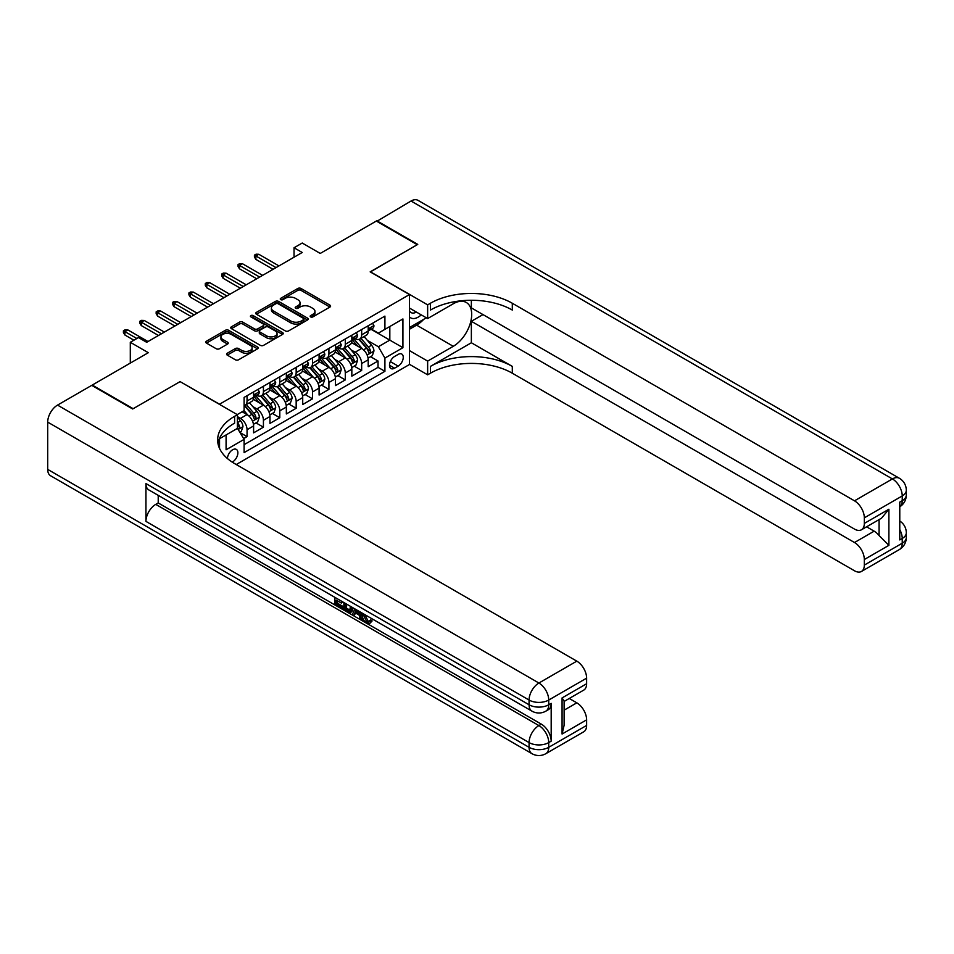 <?xml version="1.0" encoding="UTF-8"?>
<svg xmlns="http://www.w3.org/2000/svg" width="954" height="954" viewBox="0 0 954 954"><rect width="100%" height="100%" fill="white"/><g stroke="black" fill="none" stroke-linecap="round" stroke-linejoin="round"><path stroke-width="1.43" d="M310.622 316.895A1.586 0.918 0 0 0 312.876 316.895L329.953 307.033A2.278 1.312 0 0 0 330.609 306.103A2.278 1.312 0 0 0 329.953 305.173L301.023 288.478A2.278 1.312 0 0 0 297.803 288.478L280.726 298.328A1.586 0.918 0 0 0 280.261 298.984A1.586 0.918 0 0 0 280.726 299.628A1.586 0.918 0 0 0 282.98 299.628L285.186 298.352A7.274 4.198 0 0 1 295.478 298.352L297.887 299.747A7.274 4.198 0 0 1 300.021 302.716A7.274 4.198 0 0 1 297.887 305.685L295.68 306.961A1.586 0.918 0 0 0 295.203 307.617A1.586 0.918 0 0 0 295.68 308.261A1.586 0.918 0 0 0 297.922 308.261L300.14 306.985A7.274 4.198 0 0 1 310.42 306.985L312.829 308.38A7.274 4.198 0 0 1 314.963 311.35A7.274 4.198 0 0 1 312.829 314.319L310.622 315.595A1.586 0.918 0 0 0 310.157 316.239A1.586 0.918 0 0 0 310.622 316.895L310.622 315.595M232.204 462.106A7.405 4.281 120 0 0 232.633 461.879A7.405 4.281 120 0 0 237.474 455.344A7.405 4.281 120 0 0 236.342 449.406A7.405 4.281 120 0 0 232.633 449.775A7.405 4.281 120 0 0 227.41 458.516M227.255 353.242A2.278 1.312 0 0 0 226.587 354.172A2.278 1.312 0 0 0 227.255 355.103L235.364 359.777A2.278 1.312 0 0 0 238.583 359.777L257.544 348.83A2.278 1.312 0 0 0 258.212 347.9A2.278 1.312 0 0 0 257.544 346.982L228.614 330.275A2.278 1.312 0 0 0 225.406 330.275L206.434 341.222A2.278 1.312 0 0 0 205.766 342.152A2.278 1.312 0 0 0 206.434 343.082L216.236 348.747A2.278 1.312 0 0 0 219.456 348.747L227.577 344.06A2.278 1.312 0 0 0 228.233 343.13A2.278 1.312 0 0 0 227.577 342.2L222.711 339.397A6.082 3.506 0 0 1 220.934 336.905A6.082 3.506 0 0 1 224.679 333.661A6.082 3.506 0 0 1 231.309 334.425L250.353 345.42A6.082 3.506 0 0 1 252.13 347.9A6.082 3.506 0 0 1 248.386 351.144A6.082 3.506 0 0 1 241.756 350.392L238.583 348.556A2.278 1.312 0 0 0 235.364 348.556L227.255 353.242L227.255 355.103M180.246 381.707L219.539 404.21L409.469 294.559L370.176 271.866L417.244 244.689L376.317 221.054L320.234 253.43L302.227 243.031L294.035 247.766L302.227 252.488L146.677 342.295L138.485 337.561L130.304 342.295L130.304 363.092M180.246 381.528L133.166 408.706L92.24 385.07L148.311 352.694L130.304 342.295M285.353 330.931A2.278 1.312 0 0 0 288.561 330.931L307.534 319.972A2.278 1.312 0 0 0 308.19 319.053A2.278 1.312 0 0 0 307.534 318.123L278.604 301.416A2.278 1.312 0 0 0 275.384 301.416L256.423 312.363A2.278 1.312 0 0 0 255.755 313.294A2.278 1.312 0 0 0 256.423 314.224L285.353 330.931M251.51 317.229A1.586 0.918 0 0 1 253.12 317.455L253.12 315.571L282.539 332.552A2.278 1.312 0 0 1 283.207 333.483A2.278 1.312 0 0 1 282.539 334.401L263.566 345.348A2.278 1.312 0 0 1 260.359 345.348L231.428 328.653L231.428 326.793A2.278 1.312 0 0 0 230.761 327.723A2.278 1.312 0 0 0 231.428 328.653M231.428 326.793L239.549 322.106A2.278 1.312 0 0 1 242.757 322.106L254.491 328.88A2.278 1.312 0 0 0 257.711 328.88L263.089 325.779A2.278 1.312 0 0 0 263.757 324.849A2.278 1.312 0 0 0 263.089 323.919L250.878 316.871A1.586 0.918 0 0 1 250.413 316.215A1.586 0.918 0 0 1 251.391 315.369A1.586 0.918 0 0 1 253.12 315.571M243.652 438.601L247.05 436.634L240.253 432.711M237.391 416.6L240.503 418.389A9.266 5.342 60 0 1 247.05 429.729L253.597 425.949L253.597 432.854L263.423 427.177L255.97 422.884M252.762 406.559L256.876 408.932A9.266 5.342 60 0 1 263.423 420.285L269.97 416.504L269.97 423.397L279.796 417.733L272.343 413.428M269.135 397.114L273.249 399.487A9.266 5.342 60 0 1 279.796 410.828L286.343 407.048L286.343 413.953L296.169 408.276L288.716 403.971M285.508 387.658L289.622 390.031A9.266 5.342 60 0 1 296.169 401.372L302.716 397.591L302.716 404.496L312.542 398.82L305.089 394.527M301.881 378.201L305.995 380.574A9.266 5.342 60 0 1 312.542 391.927L319.089 388.135L319.089 395.039L328.915 389.375L321.462 385.07M318.254 368.757L322.369 371.13A9.266 5.342 60 0 1 328.915 382.471L335.462 378.69L335.462 385.583L345.288 379.919L337.835 375.614M334.627 359.3L338.742 361.673A9.266 5.342 60 0 1 345.288 373.014L351.835 369.234L351.835 376.138L361.661 370.462L361.661 363.557A9.266 5.342 -120 0 0 355.115 352.217L351 349.844M354.208 366.157L361.661 370.462M253.597 425.949A9.266 5.342 -120 0 0 247.05 414.608L242.137 411.77M269.97 416.504A9.266 5.342 -120 0 0 263.423 405.152L253.299 399.309M286.343 407.048A9.266 5.342 -120 0 0 279.796 395.707L269.672 389.852M302.716 397.591A9.266 5.342 -120 0 0 296.169 386.251L286.045 380.407M319.089 388.135A9.266 5.342 -120 0 0 312.542 376.794L302.418 370.951M335.462 378.69A9.266 5.342 -120 0 0 328.915 367.35L318.791 361.494M351.835 369.234A9.266 5.342 -120 0 0 345.288 357.893L335.164 352.05M398.176 354.399L394.574 356.474A7.179 4.15 120 0 0 389.888 362.794A7.179 4.15 120 0 0 390.985 368.554A7.179 4.15 120 0 0 394.574 368.196L398.176 366.109A7.179 4.15 120 0 0 402.862 359.789A7.179 4.15 120 0 0 401.765 354.041A7.179 4.15 120 0 0 398.176 354.399M219.539 448.416L219.539 438.709M236.246 464.526L409.469 364.511L409.469 294.559M237.391 428.131L244.105 439.377L244.105 452.613L384.915 371.309L384.915 358.084L378.356 346.731L367.373 340.387M244.105 439.377L226.086 449.775L226.086 434.929M237.224 414.608L244.105 410.637L244.105 397.401L384.915 316.108L384.915 329.345L402.922 318.946L402.922 347.685L384.915 358.084M256.781 395.278L256.876 395.326A9.266 5.342 60 0 0 261.503 395.779L268.05 391.999A9.266 5.342 -120 0 0 269.97 387.765L269.97 382.471M273.154 385.821L273.249 385.869A9.266 5.342 60 0 0 277.876 386.334L284.423 382.554A9.266 5.342 -120 0 0 286.343 378.309L286.343 373.014M289.527 376.365L289.622 376.425A9.266 5.342 60 0 0 294.249 376.878L300.796 373.097A9.266 5.342 -120 0 0 302.716 368.852L302.716 363.557M305.9 366.92L305.995 366.968A9.266 5.342 60 0 0 310.622 367.421L317.169 363.641A9.266 5.342 -120 0 0 319.089 359.408L319.089 354.113M322.273 357.464L322.369 357.511A9.266 5.342 60 0 0 326.995 357.977L333.542 354.184A9.266 5.342 -120 0 0 335.462 349.951L335.462 344.656M338.658 348.007L338.742 348.055A9.266 5.342 60 0 0 343.368 348.52L349.915 344.74A9.266 5.342 -120 0 0 351.835 340.495L351.835 335.2M244.105 444.671L378.034 367.35L378.034 361.006L368.208 366.682L368.208 359.777A9.266 5.342 -120 0 0 361.661 348.437L351.537 342.593M355.031 338.551L355.115 338.61A9.266 5.342 -120 0 0 359.741 339.064A9.266 5.342 -120 0 0 361.661 334.83L361.661 329.535M359.741 339.064L366.288 335.283A9.266 5.342 -120 0 0 368.208 331.038L368.208 325.755M247.05 395.707L247.05 401.002A9.266 5.342 60 0 1 245.13 405.235A9.266 5.342 60 0 1 244.105 405.617M245.13 405.235L251.677 401.455A9.266 5.342 -120 0 0 253.597 397.21L253.597 391.927M263.423 386.251L263.423 391.545A9.266 5.342 60 0 1 261.503 395.779M279.796 376.794L279.796 382.089A9.266 5.342 60 0 1 277.876 386.334M296.169 367.338L296.169 372.632A9.266 5.342 60 0 1 294.249 376.878M312.542 357.893L312.542 363.188A9.266 5.342 60 0 1 310.622 367.421M328.915 348.437L328.915 353.731A9.266 5.342 60 0 1 326.995 357.977M345.288 338.98L345.288 344.275A9.266 5.342 60 0 1 343.368 348.52M345.288 373.014L345.288 379.919M328.915 382.471L328.915 389.375M312.542 391.927L312.542 398.82M296.169 401.372L296.169 408.276M279.796 410.828L279.796 417.733M263.423 420.285L263.423 427.177M247.05 429.729L247.05 436.634M378.356 346.731L389.828 340.113L389.828 326.506L402.922 318.946M371.07 329.297L402.922 347.685M371.404 329.106L378.356 333.125L384.915 329.345M294.035 247.766L294.035 257.21M370.581 356.713L378.034 361.006M378.034 367.35L384.915 371.309M311.254 317.11L312.829 316.203A7.274 4.198 0 0 0 314.963 313.234L314.963 311.35M300.021 302.716L300.021 304.612A7.274 4.198 0 0 1 297.887 307.582L296.312 308.488M329.917 307.045L301.023 290.362A2.278 1.312 0 0 0 297.803 290.362L281.37 299.854M307.498 319.995L278.604 303.312A2.278 1.312 0 0 0 275.384 303.312L256.447 314.236L256.423 312.363M303.515 319.697A1.586 0.918 0 0 0 303.98 319.053A1.586 0.918 0 0 0 303.515 318.397L278.115 303.742A1.586 0.918 0 0 0 275.861 303.742L273.536 305.089A7.274 4.198 0 0 0 271.401 308.059A7.274 4.198 0 0 0 273.536 311.028L290.898 321.045A7.274 4.198 0 0 0 301.178 321.045L303.515 319.697L303.515 321.593A1.586 0.918 0 0 0 303.98 320.938L303.98 319.053M271.401 308.059L271.401 309.943A7.274 4.198 0 0 0 273.536 312.912L273.536 311.028M303.515 321.593L301.178 322.929A7.274 4.198 0 0 1 290.898 322.929L273.536 312.912M231.464 328.665L239.549 324.002L239.549 322.106M263.757 324.849L263.757 326.733A2.278 1.312 0 0 1 263.089 327.663L257.711 330.776A2.278 1.312 0 0 1 254.491 330.776L242.757 324.002A2.278 1.312 0 0 0 239.549 324.002M253.12 317.455L282.503 334.425M266.667 335.915A6.082 3.506 0 0 0 273.297 336.679A6.082 3.506 0 0 0 277.042 333.435A6.082 3.506 0 0 0 275.265 330.943L268.551 327.079A2.278 1.312 0 0 0 265.343 327.079L259.953 330.179A2.278 1.312 0 0 0 259.285 331.11A2.278 1.312 0 0 0 259.953 332.04L266.667 335.915L266.667 337.799A6.082 3.506 0 0 0 273.297 338.563A6.082 3.506 0 0 0 277.042 335.319L277.042 333.435M259.285 331.11L259.285 333.006A2.278 1.312 0 0 0 259.953 333.924L259.953 332.04M266.667 337.799L259.953 333.924M252.13 347.9L252.13 349.796A6.082 3.506 0 0 1 248.386 353.04A6.082 3.506 0 0 1 241.756 352.276L238.583 350.44A2.278 1.312 0 0 0 235.364 350.44L227.279 355.115M220.934 336.905L220.934 338.801A6.082 3.506 0 0 0 222.711 341.282L222.711 339.397M227.541 344.072L222.711 341.282M257.52 348.854L228.614 332.171A2.278 1.312 0 0 0 225.406 332.171L206.469 343.094M368.077 358.155L372.298 355.711L373.944 350.989A6.141 3.542 -120 0 0 371.547 345.229L364.07 336.571M362.568 349.033L354.017 339.135M357.702 346.159L352.741 340.411A14.704 8.491 -120 0 0 352.288 339.898M358.907 339.397L366.479 348.162A6.141 3.542 60 0 1 368.661 352.384C369.58 353.624 370.235 353.242 370.629 351.251A6.141 3.542 -120 0 0 368.435 347.029L360.958 338.36M359.348 339.254L367.481 348.663A3.124 1.801 60 0 1 368.268 349.891L370.629 351.251M368.661 352.384L369.115 353.111M372.549 323.239L373.944 325.66A6.141 3.542 60 0 1 372.668 328.367L369.556 330.167A6.141 3.542 -120 0 0 370.629 328.748L370.498 328.212M368.411 330.454L368.435 330.454A6.141 3.542 -120 0 0 369.556 330.167M369.83 328.295L370.629 328.748C370.247 327.83 369.592 328.212 368.661 329.881A6.141 3.542 60 0 1 368.208 330.764M276.028 267.609L255.887 255.982L255.887 259.393L254.42 257.02L254.42 255.135L255.887 255.982L258.832 254.289L278.973 265.916M255.887 259.393L273.082 269.314M254.42 255.135L256.054 254.193L258.832 254.289M409.469 316.847A15.049 8.693 120 0 0 412.915 318.529A15.049 8.693 120 0 0 421.239 314.868M409.469 310.587A10.303 5.951 120 0 0 411.138 312.614A10.303 5.951 120 0 0 412.653 313.079A10.303 5.951 120 0 0 416.373 312.053M426.343 317.813L409.469 327.544M376.806 221.34L411.031 201.02L892.407 478.932A13.893 8.026 120 0 1 899.348 478.252A13.893 13.893 0 0 1 906.3 490.284A13.893 8.026 180 0 1 902.234 495.949L864.324 517.843A13.893 8.026 -120 0 0 854.498 500.826L892.407 478.932A13.893 8.026 60 0 1 902.234 495.949L902.234 500.683L899.777 502.102L899.777 539.916L902.234 538.497L902.234 543.22A13.893 8.026 60 0 1 899.348 549.576L861.45 571.458A13.893 8.026 -120 0 0 864.324 565.102L902.234 543.22A13.893 8.026 0 0 0 906.3 537.543A13.893 13.893 0 0 1 899.348 549.576M376.806 220.768L417.745 244.403L370.343 271.962M409.469 350.607L427.642 361.101L453.269 346.314A26.044 15.037 120 0 0 470.286 323.358A26.044 15.037 120 0 0 466.291 302.478A26.044 15.037 120 0 0 453.269 303.766L427.642 318.564L427.642 304.863L430.433 303.253A57.884 33.426 180 0 1 512.298 303.253L854.498 500.826M427.642 361.101L427.642 374.815L430.433 373.205A57.884 33.426 180 0 1 512.298 373.205L854.498 570.778A13.893 8.026 -120 0 0 861.45 571.458M471.359 342.76L430.433 366.396A57.884 33.426 180 0 1 512.298 366.396L471.359 342.76L471.359 321.307L482.986 314.593M471.359 300.272L471.359 307.88L854.498 529.088A13.893 8.026 -120 0 0 861.45 529.78A13.893 8.026 -120 0 0 864.324 523.412L888.889 509.233L888.889 545.342L879.063 535.528L879.063 519.608M888.889 545.342L864.324 559.521L864.324 565.102M864.324 559.521A13.893 8.026 -120 0 0 854.498 542.516L874.15 531.163A13.893 8.026 60 0 1 879.063 535.528M471.359 321.307L854.498 542.516M411.031 201.02A13.893 8.026 -60 0 1 417.971 200.328L899.348 478.252M409.469 308.07L427.642 318.564M370.343 271.771L427.642 304.863M409.469 364.321L427.642 374.815M864.324 517.843L864.324 523.412M866.59 526.799L874.15 531.163M430.433 303.253L430.433 310.062A57.884 33.426 180 0 1 512.298 310.062L512.298 303.253M861.45 529.78L881.544 518.177L888.889 509.233M423.814 319.268A26.044 15.037 -60 0 1 416.6 325.135L409.469 329.249M364.965 614.662L368.005 621.018L369.15 621.412M363.784 614.042L363.653 615.413L366.694 621.769L368.614 622.008L370.76 619.766L372.143 620.935L369.687 623.522L366.825 623.153C363.808 621.102 362.293 618.264 362.27 614.626L362.377 613.231M355.782 613.136L353.839 615.509L352.36 614.662L354.84 608.879M361.077 612.48L363.033 619.313L361.721 620.064L360.254 619.218L359.133 615.08L354.948 612.659L353.839 615.509M337.513 600.841L337.513 603.262L343.309 606.601L343.309 607.913L341.997 608.676L334.818 604.526L334.818 597.311M342.677 601.855L341.365 603.071L336.202 600.09L336.202 604.013L337.513 603.262M145.938 483.571L529.076 704.767A13.893 8.026 120 0 0 531.962 711.135L148.824 489.927A13.893 8.026 -60 0 1 145.938 483.571L145.938 521.385A13.893 8.026 -60 0 1 155.764 504.368L158.221 502.949L541.359 724.158A13.893 8.026 60 0 1 551.185 741.163L551.185 703.36A13.893 8.026 60 0 1 548.311 709.716L545.855 711.135A13.893 8.026 -120 0 0 548.729 704.767L551.185 703.36M158.221 502.949L158.221 495.353M353.254 607.96L351.895 611.681L350.583 612.432L343.881 609.761L343.881 602.546M132.678 408.98L180.079 381.612L237.391 414.704L234.601 416.314A57.884 33.426 -0 0 0 217.643 439.949A57.884 33.426 -0 0 0 234.601 463.572L576.812 661.146A13.893 8.026 60 0 1 586.627 678.163L548.729 700.045L548.729 704.767A13.893 8.026 -0 0 1 529.076 704.767L529.076 700.045L47.7 422.121A13.893 8.026 -60 0 1 57.526 405.104L91.739 385.356L132.678 408.98M237.391 414.704L237.391 428.406L219.277 438.864M562.073 697.923L564.112 700.999L564.112 725.29L562.073 734.031L562.073 697.923L586.627 683.744L586.627 678.163M586.627 683.744A13.893 8.026 60 0 1 583.753 690.1L564.112 701.44M47.7 469.392L529.076 747.316A13.893 8.026 120 0 0 531.962 753.672L50.574 475.748A13.893 8.026 -60 0 1 47.7 469.392L47.7 422.121M569.252 698.471L576.812 702.836A13.893 8.026 60 0 1 586.627 719.853L562.073 734.031M551.185 741.163L548.729 742.582L548.729 747.316L586.627 725.434L586.627 719.853M586.627 725.434A13.893 8.026 60 0 1 583.753 731.79L545.855 753.672A13.893 8.026 -120 0 0 548.729 747.316A13.893 8.026 -0 0 1 529.076 747.316L529.076 742.582L145.938 521.385M234.601 416.314L234.601 423.111A57.884 33.426 -0 0 0 217.953 443.348M336.202 604.013L341.997 607.364L343.309 606.601M341.997 607.364L341.997 608.676M336.202 598.11L341.937 601.425M341.365 601.759L341.365 603.071M351.835 607.149L350.583 612.432M345.265 603.345L345.265 609.248L349.617 610.965L350.464 606.35M351.943 608.688L353.23 607.948M346.576 604.109L346.576 608.497L350.929 610.202M345.265 609.248L346.576 608.497M347.292 610.417L348.604 609.666M359.253 611.419L361.721 620.064M356.14 609.63L355.365 611.597L358.716 613.529L357.953 610.667M356.963 610.107L356.677 610.834L358.239 611.741M355.365 611.597L356.677 610.834M366.694 621.769L368.005 621.018M363.653 615.413L364.917 614.686M369.448 620.517L370.832 621.686L372.143 620.935M370.832 621.686L369.687 623.522M351.704 367.612L355.925 365.167L357.571 360.445A6.141 3.542 -120 0 0 355.174 354.685L347.697 346.016M346.195 358.489L337.644 348.592M341.329 355.603L336.368 349.856A14.704 8.491 -120 0 0 335.915 349.355M342.534 348.854L350.106 357.607A6.141 3.542 60 0 1 352.288 361.84C353.207 363.069 353.862 362.699 354.256 360.707A6.141 3.542 -120 0 0 352.062 356.474L344.585 347.816M342.975 348.711L351.108 358.12A3.124 1.801 60 0 1 351.895 359.348L354.256 360.707M352.288 361.84L352.741 362.568M335.331 377.068L339.552 374.624L341.198 369.902A6.141 3.542 -120 0 0 338.801 364.13L331.324 355.472M329.822 367.946L321.271 358.048M324.956 365.06L319.995 359.312A14.704 8.491 -120 0 0 319.542 358.799M326.161 358.299L333.733 367.063A6.141 3.542 60 0 1 335.915 371.297C336.834 372.525 337.489 372.143 337.883 370.152A6.141 3.542 -120 0 0 335.689 365.931L328.212 357.273M326.602 358.155L334.735 367.576A3.124 1.801 60 0 1 335.522 368.793L337.883 370.152M335.915 371.297L336.357 372.024M318.958 386.513L323.179 384.08L324.825 379.346A6.141 3.542 -120 0 0 322.428 373.586L314.951 364.929M313.449 377.39L304.898 367.493M308.583 374.517L303.622 368.769A14.704 8.491 -120 0 0 303.169 368.256M309.788 367.755L317.36 376.52A6.141 3.542 60 0 1 319.542 380.741C320.461 381.982 321.116 381.6 321.51 379.609A6.141 3.542 -120 0 0 319.316 375.387L311.839 366.718M310.229 367.612L318.362 377.033A3.124 1.801 60 0 1 319.149 378.249L321.51 379.609M319.542 380.741L319.984 381.469M302.573 395.97L306.806 393.525L308.452 388.803A6.141 3.542 -120 0 0 306.055 383.043L298.578 374.373M297.076 386.847L288.525 376.949M292.21 383.961L287.249 378.225A14.704 8.491 -120 0 0 286.796 377.712M293.415 377.212L300.987 385.976A6.141 3.542 60 0 1 303.169 390.198C304.087 391.426 304.743 391.057 305.137 389.065A6.141 3.542 -120 0 0 302.943 384.832L295.466 376.174M293.856 377.068L301.989 386.477A3.124 1.801 60 0 1 302.776 387.706L305.137 389.065M303.169 390.198L303.61 390.925M356.176 332.696L357.571 335.104A6.141 3.542 60 0 1 356.295 337.823L353.183 339.624A6.141 3.542 -120 0 0 354.256 338.205L354.125 337.656M352.038 339.91L352.062 339.91A6.141 3.542 -120 0 0 353.183 339.624M353.457 337.752L354.256 338.205C353.862 337.287 353.218 337.656 352.288 339.338A6.141 3.542 60 0 1 351.835 340.208M259.655 277.065L239.514 265.439L239.514 268.837L238.047 266.476L238.047 264.592L239.514 265.439L242.459 263.733L262.6 275.36M239.514 268.837L256.709 278.771M238.047 264.592L239.681 263.638L242.459 263.733M339.803 342.152L341.198 344.561A6.141 3.542 60 0 1 339.922 347.28L336.81 349.069A6.141 3.542 -120 0 0 337.883 347.661L337.752 347.113M335.665 349.355L335.689 349.355A6.141 3.542 -120 0 0 336.81 349.069M337.084 347.196L337.883 347.661C337.489 346.731 336.845 347.113 335.915 348.794A6.141 3.542 60 0 1 335.462 349.665M243.282 286.522L223.141 274.895L223.141 278.294L221.674 275.933L221.674 274.036L223.141 274.895L226.086 273.19L246.227 284.817M223.141 278.294L240.336 288.215M221.674 274.036L223.308 273.094L226.086 273.19M323.43 351.609L324.825 354.017A6.141 3.542 60 0 1 323.549 356.724L320.437 358.525A6.141 3.542 -120 0 0 321.51 357.106L321.379 356.569M319.292 358.811L319.316 358.811A6.141 3.542 -120 0 0 320.437 358.525M320.711 356.653L321.51 357.106C321.116 356.188 320.461 356.569 319.542 358.251A6.141 3.542 60 0 1 319.089 359.121M226.909 295.967L206.768 284.34L206.768 287.75L205.289 285.389L205.289 283.493L206.768 284.34L209.713 282.646L229.854 294.273M206.768 287.75L223.963 297.672M205.289 283.493L206.935 282.551L209.713 282.646M307.057 361.053L308.452 363.462A6.141 3.542 60 0 1 307.176 366.181L304.064 367.982A6.141 3.542 -120 0 0 305.137 366.563L305.006 366.026M302.919 368.268L302.943 368.268A6.141 3.542 -120 0 0 304.064 367.982M304.338 366.109L305.137 366.563C304.743 365.644 304.087 366.014 303.169 367.695A6.141 3.542 60 0 1 302.716 368.578M210.536 305.423L190.395 293.796L190.395 297.207L188.916 294.834L188.916 292.95L190.395 293.796L193.34 292.091L213.481 303.718M190.395 297.207L207.59 307.128M188.916 292.95L190.561 292.007L193.34 292.091M286.2 405.426L290.433 402.982L292.079 398.259A6.141 3.542 -120 0 0 289.682 392.499L282.205 383.83M280.703 396.304L272.152 386.406M275.837 393.418L270.876 387.67A14.704 8.491 -120 0 0 270.423 387.157M277.042 386.668L284.602 395.421A6.141 3.542 60 0 1 286.796 399.654C287.714 400.883 288.37 400.501 288.764 398.522A6.141 3.542 -120 0 0 286.57 394.288L279.093 385.631M277.483 386.525L285.616 395.934A3.124 1.801 60 0 1 286.403 397.162L288.764 398.522M286.796 399.654L287.237 400.382M290.684 370.51L292.079 372.919A6.141 3.542 60 0 1 290.803 375.637L287.691 377.426A6.141 3.542 -120 0 0 288.764 376.019L288.633 375.471M286.546 377.724L286.57 377.724A6.141 3.542 -120 0 0 287.691 377.426M287.965 375.566L288.764 376.019C288.37 375.089 287.714 375.471 286.796 377.152A6.141 3.542 60 0 1 286.343 378.022M194.163 314.88L174.022 303.253L174.022 306.651L172.543 304.29L172.543 302.406L174.022 303.253L176.967 301.547L197.108 313.174M174.022 306.651L191.217 316.585M172.543 302.406L174.188 301.452L176.967 301.547M269.827 414.883L274.06 412.438L275.694 407.704A6.141 3.542 -120 0 0 273.309 401.944L265.832 393.286M264.33 405.76L255.779 395.85M259.464 402.874L254.503 397.126A14.704 8.491 -120 0 0 254.05 396.614M260.669 396.113L268.229 404.878A6.141 3.542 60 0 1 270.423 409.099C271.341 410.339 271.997 409.958 272.391 407.966A6.141 3.542 -120 0 0 270.197 403.745L262.72 395.087M261.11 395.97L269.243 405.39A3.124 1.801 60 0 1 270.03 406.607L272.391 407.966M270.423 409.099L270.864 409.826M274.311 379.966L275.694 382.375A6.141 3.542 60 0 1 274.43 385.094L271.318 386.883A6.141 3.542 -120 0 0 272.391 385.476L272.26 384.927M270.173 387.169L270.197 387.169A6.141 3.542 -120 0 0 271.318 386.883M271.592 385.011L272.391 385.476C271.997 384.545 271.341 384.927 270.423 386.608A6.141 3.542 60 0 1 269.97 387.479M177.79 324.336L157.648 312.709L157.648 316.108L156.17 313.747L156.17 311.851L157.648 312.709L160.594 311.004L180.735 322.631M157.648 316.108L174.844 326.029M156.17 311.851L157.815 310.909L160.594 311.004M253.454 424.327L257.687 421.883L259.321 417.16A6.141 3.542 -120 0 0 256.936 411.401L249.459 402.743M247.957 415.205L244.045 410.673M243.091 412.331L242.459 411.591M244.296 405.569L251.856 414.334A6.141 3.542 60 0 1 254.05 418.556C254.968 419.796 255.624 419.414 256.018 417.423A6.141 3.542 -120 0 0 253.824 413.201L246.347 404.532M244.737 405.426L252.87 414.835A3.124 1.801 60 0 1 253.657 416.063L256.018 417.423M254.05 418.556L254.491 419.283M257.938 389.411L259.321 391.832A6.141 3.542 60 0 1 258.057 394.539L254.945 396.339A6.141 3.542 -120 0 0 256.018 394.92L255.887 394.384M253.8 396.625L253.824 396.625A6.141 3.542 -120 0 0 254.945 396.339M255.219 394.467L256.018 394.92C255.624 394.002 254.968 394.384 254.05 396.053A6.141 3.542 60 0 1 253.597 396.936M161.417 333.781L141.275 322.154L141.275 325.564L139.797 323.203L139.797 321.307L141.275 322.154L144.221 320.461L164.362 332.087M141.275 325.564L158.471 335.486M139.797 321.307L141.442 320.365L144.221 320.461M239.919 432.15L241.314 431.339L242.948 426.617A6.141 3.542 -120 0 0 240.563 420.857L237.391 417.172M237.391 427.046A6.141 3.542 60 0 1 237.677 428.012C238.595 429.24 239.251 428.871 239.645 426.879A6.141 3.542 -120 0 0 237.451 422.646L237.391 422.574M237.677 428.012L238.118 428.74M136.851 338.515L124.902 331.61L124.902 335.009L123.424 332.648L123.424 330.764L124.902 331.61L127.848 329.905L147.989 341.532M124.902 335.009L133.906 340.208M123.424 330.764L125.069 329.81L127.848 329.905M240.503 418.389L247.05 414.608M256.876 408.932L263.423 405.152M273.249 399.487L279.796 395.707M289.622 390.031L296.169 386.251M305.995 380.574L312.542 376.794M322.369 371.13L328.915 367.35M338.742 361.673L345.288 357.893M355.115 352.217L361.661 348.437M361.661 334.83L368.208 331.038M247.05 401.002L253.597 397.21M263.423 391.545L269.97 387.765M279.796 382.089L286.343 378.309M296.169 372.632L302.716 368.852M312.542 363.188L319.089 359.408M328.915 353.731L335.462 349.951M345.288 344.275L351.835 340.495M361.661 363.557L368.208 359.777M390.317 361.578L398.176 366.109M389.494 365.263L394.574 368.196M312.829 316.203L312.829 314.319M295.68 308.261L295.68 306.961M297.887 307.582L297.887 305.685M280.726 299.628L280.726 298.328M297.803 290.362L297.803 288.478M301.023 290.362L301.023 288.478M329.953 307.033L329.953 305.173M275.384 303.312L275.384 301.416M278.604 303.312L278.604 301.416M307.534 319.972L307.534 318.123M290.898 322.929L290.898 321.045M301.178 322.929L301.178 321.045M242.757 324.002L242.757 322.106M254.491 330.776L254.491 328.88M257.711 330.776L257.711 328.88M263.089 327.663L263.089 325.779M282.539 334.401L282.539 332.552M235.364 350.44L235.364 348.556M238.583 350.44L238.583 348.556M241.756 352.276L241.756 350.392M227.577 344.06L227.577 342.2M206.434 343.082L206.434 341.222M225.406 332.171L225.406 330.275M228.614 332.171L228.614 330.275M257.544 348.83L257.544 346.982M367.135 355.007L373.896 351.108M368.435 347.029L371.547 345.229M363.546 349.844L366.479 348.162M373.896 325.588L368.208 328.868M430.433 366.396L430.433 373.205M512.298 366.396L512.298 373.205M899.777 529.577A13.893 8.026 60 0 1 902.234 538.497A13.893 8.026 180 0 0 906.3 532.821A13.893 13.893 0 0 0 899.777 521.039M899.777 506.789A13.893 13.893 0 0 0 906.3 495.007A13.893 8.026 0 0 1 902.234 500.683A13.893 8.026 60 0 1 899.777 506.765M416.6 325.135L453.269 346.314M57.526 405.104L538.903 683.028L576.812 661.146M155.764 504.368L538.903 725.565L541.359 724.158M564.112 710.17L576.812 702.836M538.903 683.028A13.893 8.026 120 0 0 529.076 700.045A13.893 8.026 180 0 0 548.729 700.045A13.893 8.026 -120 0 0 538.903 683.028M538.903 725.565A13.893 8.026 120 0 0 529.076 742.582A13.893 8.026 180 0 0 548.729 742.582A13.893 8.026 -120 0 0 538.903 725.565M350.762 364.464L357.523 360.564M352.062 356.474L355.174 354.685M347.173 359.3L350.106 357.607M334.389 373.92L341.15 370.009M335.689 365.931L338.801 364.13M330.799 368.757L333.733 367.063M318.016 383.377L324.777 379.465M319.316 375.387L322.428 373.586M314.426 378.213L317.36 376.52M301.643 392.821L308.404 388.922M302.943 384.832L306.055 383.043M298.053 387.658L300.987 385.976M357.523 335.033L351.835 338.324M341.15 344.489L335.462 347.781M324.777 353.946L319.089 357.225M308.404 363.402L302.716 366.682M285.27 402.278L292.031 398.378M286.57 394.288L289.682 392.499M281.68 397.114L284.602 395.421M292.031 372.847L286.343 376.138M268.897 411.734L275.658 407.823M270.197 403.745L273.309 401.944M265.307 406.571L268.229 404.878M275.658 382.304L269.97 385.583M252.524 421.179L259.285 417.28M253.824 413.201L256.936 411.401M248.934 416.016L251.856 414.334M259.285 391.76L253.597 395.039M238.333 429.383L242.912 426.736M237.451 422.646L240.563 420.857M237.391 425.579L239.645 426.879M906.3 532.821L906.3 537.543M906.3 490.284L906.3 495.007M531.962 711.135A13.893 13.893 0 0 0 545.855 711.135M531.962 753.672A13.893 13.893 0 0 0 545.855 753.672"/></g></svg>
